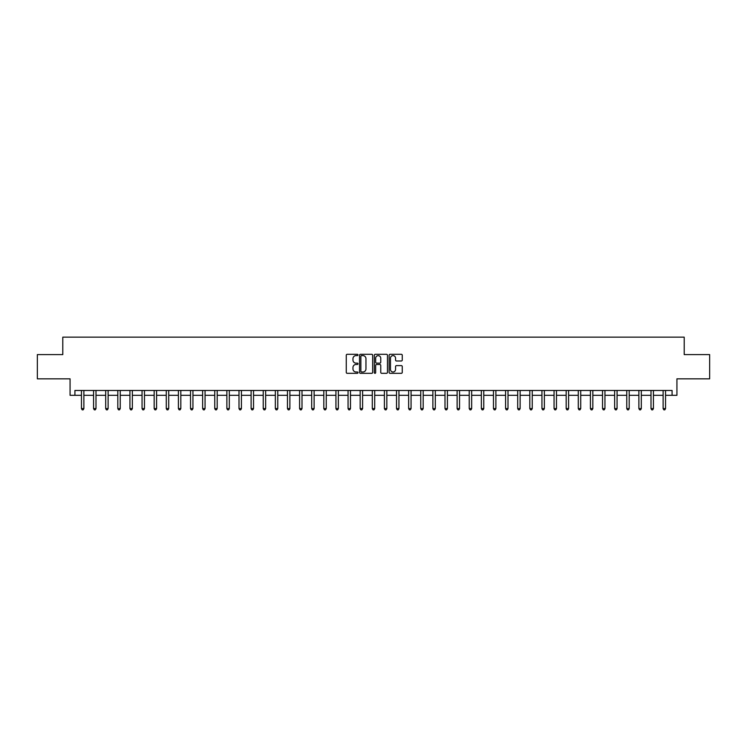 <?xml version="1.0" encoding="UTF-8"?>
<svg xmlns="http://www.w3.org/2000/svg" width="747" height="747" viewBox="0 0 747 747"><rect width="100%" height="100%" fill="white"/><g stroke="black" fill="none" stroke-linecap="round" stroke-linejoin="round"><path stroke-width="1.12" d="M357.99 354.956A0.663 0.663 0 0 0 357.327 354.293L347.215 354.293A0.952 0.952 0 0 0 346.263 355.245L346.263 372.37A0.952 0.952 0 0 0 347.215 373.323L357.327 373.323A0.663 0.663 0 0 0 357.99 372.66A0.663 0.663 0 0 0 357.327 371.987L356.011 371.987A3.044 3.044 0 0 1 352.967 368.943L352.967 367.515A3.044 3.044 0 0 1 356.011 364.471L357.327 364.471A0.663 0.663 0 0 0 357.99 363.808A0.663 0.663 0 0 0 357.327 363.135L356.011 363.135A3.044 3.044 0 0 1 352.967 360.091L352.967 358.663A3.044 3.044 0 0 1 356.011 355.619L357.327 355.619A0.663 0.663 0 0 0 357.99 354.956M401.307 360.997A0.952 0.952 0 0 0 402.26 360.045L402.26 355.245A0.952 0.952 0 0 0 401.307 354.293L390.083 354.293A0.952 0.952 0 0 0 389.131 355.245L389.131 372.37A0.952 0.952 0 0 0 390.083 373.323L401.307 373.323A0.952 0.952 0 0 0 402.26 372.37L402.26 366.562A0.952 0.952 0 0 0 401.307 365.61L396.508 365.61A0.952 0.952 0 0 0 395.555 366.562L395.555 369.448A2.549 2.549 0 0 1 393.006 371.987A2.549 2.549 0 0 1 390.466 369.448L390.466 358.168A2.549 2.549 0 0 1 393.006 355.619A2.549 2.549 0 0 1 395.555 358.168L395.555 360.045A0.952 0.952 0 0 0 396.508 360.997L401.307 360.997M74.915 395.312L74.915 390.466L672.085 390.466L672.085 395.312L676.931 395.312L676.931 378.832L709.65 378.832L709.65 354.592L684.205 354.592L684.205 337.149L62.795 337.149L62.795 354.592L37.35 354.592L37.35 378.832L70.069 378.832L70.069 395.312L81.46 395.312M372.669 355.245A0.952 0.952 0 0 0 371.717 354.293L360.484 354.293A0.952 0.952 0 0 0 359.54 355.245L359.54 372.37A0.952 0.952 0 0 0 360.484 373.323L371.717 373.323A0.952 0.952 0 0 0 372.669 372.37L372.669 355.245M375.283 354.293L386.516 354.293A0.952 0.952 0 0 1 387.46 355.245L387.46 372.37A0.952 0.952 0 0 1 386.516 373.323L381.708 373.323A0.952 0.952 0 0 1 380.755 372.37L380.755 365.423A0.952 0.952 0 0 0 379.803 364.471L376.619 364.471A0.952 0.952 0 0 0 375.666 365.423L375.666 372.66A0.663 0.663 0 0 1 375.003 373.323A0.663 0.663 0 0 1 374.331 372.66L374.331 355.245A0.952 0.952 0 0 1 375.283 354.293M83.879 395.312L93.58 395.312M95.999 395.312L105.691 395.312M108.119 395.312L117.811 395.312M120.239 395.312L129.931 395.312M132.35 395.312L142.051 395.312M144.47 395.312L154.162 395.312M156.59 395.312L166.282 395.312M168.71 395.312L178.402 395.312M180.83 395.312L190.522 395.312M192.941 395.312L202.642 395.312M205.061 395.312L214.753 395.312M217.181 395.312L226.873 395.312M229.301 395.312L238.993 395.312M241.412 395.312L251.113 395.312M253.532 395.312L263.224 395.312M265.652 395.312L275.344 395.312M277.772 395.312L287.464 395.312M289.883 395.312L299.584 395.312M302.003 395.312L311.695 395.312M314.123 395.312L323.815 395.312M326.243 395.312L335.935 395.312M338.354 395.312L348.055 395.312M350.474 395.312L360.166 395.312M362.594 395.312L372.286 395.312M374.714 395.312L384.406 395.312M386.834 395.312L396.526 395.312M398.945 395.312L408.646 395.312M411.065 395.312L420.757 395.312M423.185 395.312L432.877 395.312M435.305 395.312L444.997 395.312M447.416 395.312L457.117 395.312M459.536 395.312L469.228 395.312M471.656 395.312L481.348 395.312M483.776 395.312L493.468 395.312M495.887 395.312L505.588 395.312M508.007 395.312L517.699 395.312M520.127 395.312L529.819 395.312M532.247 395.312L541.939 395.312M544.358 395.312L554.059 395.312M556.478 395.312L566.17 395.312M568.598 395.312L578.29 395.312M580.718 395.312L590.41 395.312M592.838 395.312L602.53 395.312M604.949 395.312L614.65 395.312M617.069 395.312L626.761 395.312M629.189 395.312L638.881 395.312M641.309 395.312L651.001 395.312M653.42 395.312L663.121 395.312M665.54 395.312L672.085 395.312M361.539 355.619A0.663 0.663 0 0 0 360.866 356.291L360.866 371.324A0.663 0.663 0 0 0 361.539 371.987L362.911 371.987A3.044 3.044 0 0 0 365.955 368.943L365.955 358.663A3.044 3.044 0 0 0 362.911 355.619L361.539 355.619M380.755 358.215A2.549 2.549 0 0 0 378.206 355.665A2.549 2.549 0 0 0 375.666 358.215L375.666 362.192A0.952 0.952 0 0 0 376.619 363.135L379.803 363.135A0.952 0.952 0 0 0 380.755 362.192L380.755 358.215M84 390.466L83.953 390.588A0.971 0.971 90 0 0 83.879 390.952L83.879 408.59L81.46 408.59L81.46 390.952A0.971 0.971 90 0 0 81.386 390.588L81.339 390.466M83.879 408.59L83.16 409.851L82.189 409.851L81.46 408.59M96.12 390.466L96.074 390.588A0.971 0.971 87.8 0 0 95.999 390.952L95.999 408.59L93.58 408.59L93.58 390.952A0.971 0.971 87.8 0 0 93.506 390.588L93.459 390.466M95.999 408.59L95.271 409.851L94.299 409.851L93.58 408.59M108.24 390.466L108.184 390.588A0.971 0.971 87.8 0 0 108.119 390.952L108.119 408.59L105.691 408.59L105.691 390.952A0.971 0.971 87.8 0 0 105.626 390.588L105.579 390.466M108.119 408.59L107.391 409.851L106.419 409.851L105.691 408.59M120.36 390.466L120.304 390.588A0.971 0.971 87.8 0 0 120.239 390.952L120.239 408.59L117.811 408.59L117.811 390.952A0.971 0.971 87.8 0 0 117.746 390.588L117.69 390.466M120.239 408.59L119.511 409.851L118.54 409.851L117.811 408.59M132.471 390.466L132.424 390.588A0.971 0.971 87.8 0 0 132.35 390.952L132.35 408.59L129.931 408.59L129.931 390.952A0.971 0.971 87.8 0 0 129.857 390.588L129.81 390.466M132.35 408.59L131.631 409.851L130.66 409.851L129.931 408.59M144.591 390.466L144.544 390.588A0.971 0.971 87.8 0 0 144.47 390.952L144.47 408.59L142.051 408.59L142.051 390.952A0.971 0.971 87.8 0 0 141.977 390.588L141.93 390.466M144.47 408.59L143.741 409.851L142.78 409.851L142.051 408.59M156.711 390.466L156.665 390.588A0.971 0.971 87.8 0 0 156.59 390.952L156.59 408.59L154.162 408.59L154.162 390.952A0.971 0.971 87.8 0 0 154.097 390.588L154.05 390.466M156.59 408.59L155.862 409.851L154.89 409.851L154.162 408.59M168.831 390.466L168.775 390.588A0.971 0.971 87.8 0 0 168.71 390.952L168.71 408.59L166.282 408.59L166.282 390.952A0.971 0.971 87.8 0 0 166.217 390.588L166.161 390.466M168.71 408.59L167.982 409.851L167.011 409.851L166.282 408.59M180.942 390.466L180.895 390.588A0.971 0.971 87.8 0 0 180.83 390.952L180.83 408.59L178.402 408.59L178.402 390.952A0.971 0.971 87.8 0 0 178.328 390.588L178.281 390.466M180.83 408.59L180.102 409.851L179.131 409.851L178.402 408.59M193.062 390.466L193.015 390.588A0.971 0.971 87.8 0 0 192.941 390.952L192.941 408.59L190.522 408.59L190.522 390.952A0.971 0.971 87.8 0 0 190.448 390.588L190.401 390.466M192.941 408.59L192.212 409.851L191.251 409.851L190.522 408.59M205.182 390.466L205.136 390.588A0.971 0.971 87.8 0 0 205.061 390.952L205.061 408.59L202.642 408.59L202.642 390.952A0.971 0.971 87.8 0 0 202.568 390.588L202.521 390.466M205.061 408.59L204.333 409.851L203.361 409.851L202.642 408.59M217.302 390.466L217.246 390.588A0.971 0.971 87.8 0 0 217.181 390.952L217.181 408.59L214.753 408.59L214.753 390.952A0.971 0.971 87.8 0 0 214.688 390.588L214.632 390.466M217.181 408.59L216.453 409.851L215.481 409.851L214.753 408.59M229.413 390.466L229.366 390.588A0.971 0.971 87.8 0 0 229.301 390.952L229.301 408.59L226.873 408.59L226.873 390.952A0.971 0.971 87.8 0 0 226.808 390.588L226.752 390.466M229.301 408.59L228.573 409.851L227.602 409.851L226.873 408.59M241.533 390.466L241.486 390.588A0.971 0.971 87.8 0 0 241.412 390.952L241.412 408.59L238.993 408.59L238.993 390.952A0.971 0.971 87.8 0 0 238.919 390.588L238.872 390.466M241.412 408.59L240.683 409.851L239.722 409.851L238.993 408.59M253.653 390.466L253.607 390.588A0.971 0.971 87.8 0 0 253.532 390.952L253.532 408.59L251.113 408.59L251.113 390.952A0.971 0.971 87.8 0 0 251.039 390.588L250.992 390.466M253.532 408.59L252.803 409.851L251.832 409.851L251.113 408.59M265.773 390.466L265.717 390.588A0.971 0.971 87.8 0 0 265.652 390.952L265.652 408.59L263.224 408.59L263.224 390.952A0.971 0.971 87.8 0 0 263.159 390.588L263.112 390.466M265.652 408.59L264.924 409.851L263.952 409.851L263.224 408.59M277.884 390.466L277.837 390.588A0.971 0.971 87.8 0 0 277.772 390.952L277.772 408.59L275.344 408.59L275.344 390.952A0.971 0.971 87.8 0 0 275.279 390.588L275.223 390.466M277.772 408.59L277.044 409.851L276.073 409.851L275.344 408.59M290.004 390.466L289.957 390.588A0.971 0.971 87.8 0 0 289.883 390.952L289.883 408.59L287.464 408.59L287.464 390.952A0.971 0.971 87.8 0 0 287.39 390.588L287.343 390.466M289.883 408.59L289.164 409.851L288.193 409.851L287.464 408.59M302.124 390.466L302.077 390.588A0.971 0.971 87.8 0 0 302.003 390.952L302.003 408.59L299.584 408.59L299.584 390.952A0.971 0.971 87.8 0 0 299.51 390.588L299.463 390.466M302.003 408.59L301.274 409.851L300.303 409.851L299.584 408.59M314.244 390.466L314.188 390.588A0.971 0.971 87.8 0 0 314.123 390.952L314.123 408.59L311.695 408.59L311.695 390.952A0.971 0.971 87.8 0 0 311.63 390.588L311.583 390.466M314.123 408.59L313.395 409.851L312.423 409.851L311.695 408.59M326.364 390.466L326.308 390.588A0.971 0.971 87.8 0 0 326.243 390.952L326.243 408.59L323.815 408.59L323.815 390.952A0.971 0.971 87.8 0 0 323.75 390.588L323.694 390.466M326.243 408.59L325.515 409.851L324.543 409.851L323.815 408.59M338.475 390.466L338.428 390.588A0.971 0.971 87.8 0 0 338.354 390.952L338.354 408.59L335.935 408.59L335.935 390.952A0.971 0.971 87.8 0 0 335.861 390.588L335.814 390.466M338.354 408.59L337.635 409.851L336.664 409.851L335.935 408.59M350.595 390.466L350.548 390.588A0.971 0.971 87.8 0 0 350.474 390.952L350.474 408.59L348.055 408.59L348.055 390.952A0.971 0.971 87.8 0 0 347.981 390.588L347.934 390.466M350.474 408.59L349.745 409.851L348.784 409.851L348.055 408.59M362.715 390.466L362.668 390.588A0.971 0.971 87.8 0 0 362.594 390.952L362.594 408.59L360.166 408.59L360.166 390.952A0.971 0.971 87.8 0 0 360.101 390.588L360.054 390.466M362.594 408.59L361.865 409.851L360.894 409.851L360.166 408.59M374.835 390.466L374.779 390.588A0.971 0.971 87.8 0 0 374.714 390.952L374.714 408.59L372.286 408.59L372.286 390.952A0.971 0.971 87.8 0 0 372.221 390.588L372.165 390.466M374.714 408.59L373.986 409.851L373.014 409.851L372.286 408.59M386.946 390.466L386.899 390.588A0.971 0.971 87.8 0 0 386.834 390.952L386.834 408.59L384.406 408.59L384.406 390.952A0.971 0.971 87.8 0 0 384.332 390.588L384.285 390.466M386.834 408.59L386.106 409.851L385.135 409.851L384.406 408.59M399.066 390.466L399.019 390.588A0.971 0.971 87.8 0 0 398.945 390.952L398.945 408.59L396.526 408.59L396.526 390.952A0.971 0.971 87.8 0 0 396.452 390.588L396.405 390.466M398.945 408.59L398.216 409.851L397.255 409.851L396.526 408.59M411.186 390.466L411.139 390.588A0.971 0.971 87.8 0 0 411.065 390.952L411.065 408.59L408.646 408.59L408.646 390.952A0.971 0.971 87.8 0 0 408.572 390.588L408.525 390.466M411.065 408.59L410.336 409.851L409.365 409.851L408.646 408.59M423.306 390.466L423.25 390.588A0.971 0.971 87.8 0 0 423.185 390.952L423.185 408.59L420.757 408.59L420.757 390.952A0.971 0.971 87.8 0 0 420.692 390.588L420.636 390.466M423.185 408.59L422.457 409.851L421.485 409.851L420.757 408.59M435.417 390.466L435.37 390.588A0.971 0.971 87.8 0 0 435.305 390.952L435.305 408.59L432.877 408.59L432.877 390.952A0.971 0.971 87.8 0 0 432.812 390.588L432.756 390.466M435.305 408.59L434.577 409.851L433.605 409.851L432.877 408.59M447.537 390.466L447.49 390.588A0.971 0.971 87.8 0 0 447.416 390.952L447.416 408.59L444.997 408.59L444.997 390.952A0.971 0.971 87.8 0 0 444.923 390.588L444.876 390.466M447.416 408.59L446.697 409.851L445.726 409.851L444.997 408.59M459.657 390.466L459.61 390.588A0.971 0.971 87.8 0 0 459.536 390.952L459.536 408.59L457.117 408.59L457.117 390.952A0.971 0.971 87.8 0 0 457.043 390.588L456.996 390.466M459.536 408.59L458.807 409.851L457.836 409.851L457.117 408.59M471.777 390.466L471.721 390.588A0.971 0.971 87.8 0 0 471.656 390.952L471.656 408.59L469.228 408.59L469.228 390.952A0.971 0.971 87.8 0 0 469.163 390.588L469.116 390.466M471.656 408.59L470.927 409.851L469.956 409.851L469.228 408.59M483.888 390.466L483.841 390.588A0.971 0.971 87.8 0 0 483.776 390.952L483.776 408.59L481.348 408.59L481.348 390.952A0.971 0.971 87.8 0 0 481.283 390.588L481.227 390.466M483.776 408.59L483.048 409.851L482.076 409.851L481.348 408.59M496.008 390.466L495.961 390.588A0.971 0.971 87.8 0 0 495.887 390.952L495.887 408.59L493.468 408.59L493.468 390.952A0.971 0.971 87.8 0 0 493.393 390.588L493.347 390.466M495.887 408.59L495.168 409.851L494.197 409.851L493.468 408.59M508.128 390.466L508.081 390.588A0.971 0.971 87.8 0 0 508.007 390.952L508.007 408.59L505.588 408.59L505.588 390.952A0.971 0.971 87.8 0 0 505.514 390.588L505.467 390.466M508.007 408.59L507.278 409.851L506.317 409.851L505.588 408.59M520.248 390.466L520.192 390.588A0.971 0.971 87.8 0 0 520.127 390.952L520.127 408.59L517.699 408.59L517.699 390.952A0.971 0.971 87.8 0 0 517.634 390.588L517.587 390.466M520.127 408.59L519.398 409.851L518.427 409.851L517.699 408.59M532.368 390.466L532.312 390.588A0.971 0.971 87.8 0 0 532.247 390.952L532.247 408.59L529.819 408.59L529.819 390.952A0.971 0.971 87.8 0 0 529.754 390.588L529.698 390.466M532.247 408.59L531.519 409.851L530.547 409.851L529.819 408.59M544.479 390.466L544.432 390.588A0.971 0.971 87.8 0 0 544.358 390.952L544.358 408.59L541.939 408.59L541.939 390.952A0.971 0.971 87.8 0 0 541.864 390.588L541.818 390.466M544.358 408.59L543.639 409.851L542.667 409.851L541.939 408.59M556.599 390.466L556.552 390.588A0.971 0.971 87.8 0 0 556.478 390.952L556.478 408.59L554.059 408.59L554.059 390.952A0.971 0.971 87.8 0 0 553.985 390.588L553.938 390.466M556.478 408.59L555.749 409.851L554.788 409.851L554.059 408.59M568.719 390.466L568.672 390.588A0.971 0.971 87.8 0 0 568.598 390.952L568.598 408.59L566.17 408.59L566.17 390.952A0.971 0.971 87.8 0 0 566.105 390.588L566.058 390.466M568.598 408.59L567.869 409.851L566.898 409.851L566.17 408.59M580.839 390.466L580.783 390.588A0.971 0.971 87.8 0 0 580.718 390.952L580.718 408.59L578.29 408.59L578.29 390.952A0.971 0.971 87.8 0 0 578.225 390.588L578.169 390.466M580.718 408.59L579.989 409.851L579.018 409.851L578.29 408.59M592.95 390.466L592.903 390.588A0.971 0.971 87.8 0 0 592.838 390.952L592.838 408.59L590.41 408.59L590.41 390.952A0.971 0.971 87.8 0 0 590.335 390.588L590.289 390.466M592.838 408.59L592.11 409.851L591.138 409.851L590.41 408.59M605.07 390.466L605.023 390.588A0.971 0.971 87.8 0 0 604.949 390.952L604.949 408.59L602.53 408.59L602.53 390.952A0.971 0.971 87.8 0 0 602.456 390.588L602.409 390.466M604.949 408.59L604.22 409.851L603.259 409.851L602.53 408.59M617.19 390.466L617.143 390.588A0.971 0.971 87.8 0 0 617.069 390.952L617.069 408.59L614.65 408.59L614.65 390.952A0.971 0.971 87.8 0 0 614.576 390.588L614.529 390.466M617.069 408.59L616.34 409.851L615.369 409.851L614.65 408.59M629.31 390.466L629.254 390.588A0.971 0.971 87.8 0 0 629.189 390.952L629.189 408.59L626.761 408.59L626.761 390.952A0.971 0.971 87.8 0 0 626.696 390.588L626.64 390.466M629.189 408.59L628.46 409.851L627.489 409.851L626.761 408.59M641.421 390.466L641.374 390.588A0.971 0.971 87.8 0 0 641.309 390.952L641.309 408.59L638.881 408.59L638.881 390.952A0.971 0.971 87.8 0 0 638.816 390.588L638.76 390.466M641.309 408.59L640.581 409.851L639.609 409.851L638.881 408.59M653.541 390.466L653.494 390.588A0.971 0.971 87.8 0 0 653.42 390.952L653.42 408.59L651.001 408.59L651.001 390.952A0.971 0.971 87.8 0 0 650.926 390.588L650.88 390.466M653.42 408.59L652.701 409.851L651.729 409.851L651.001 408.59M665.661 390.466L665.614 390.588A0.971 0.971 87.8 0 0 665.54 390.952L665.54 408.59L663.121 408.59L663.121 390.952A0.971 0.971 87.8 0 0 663.047 390.588L663 390.466M665.54 408.59L664.811 409.851L663.84 409.851L663.121 408.59"/></g></svg>
